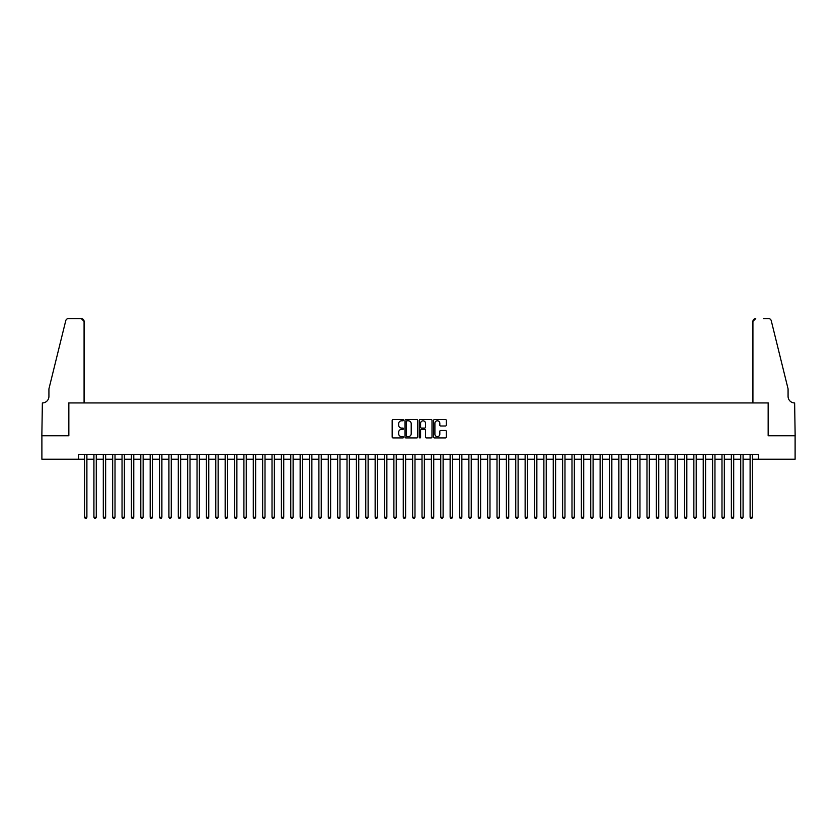 <?xml version="1.0" encoding="UTF-8"?>
<svg xmlns="http://www.w3.org/2000/svg" width="837" height="837" viewBox="0 0 837 837"><rect width="100%" height="100%" fill="white"/><g stroke="black" fill="none" stroke-linecap="round" stroke-linejoin="round"><path stroke-width="1.26" d="M403.497 420.164A0.649 0.649 0 0 0 402.859 419.515L393.087 419.515A0.921 0.921 0 0 0 392.166 420.436L392.166 436.998A0.921 0.921 0 0 0 393.087 437.918L402.859 437.918A0.649 0.649 0 0 0 403.497 437.27A0.649 0.649 0 0 0 402.859 436.632L401.593 436.632A2.94 2.94 0 0 1 398.653 433.692L398.653 432.31A2.94 2.94 0 0 1 401.593 429.36L402.859 429.36A0.649 0.649 0 0 0 403.497 428.722A0.649 0.649 0 0 0 402.859 428.073L401.593 428.073A2.94 2.94 0 0 1 398.653 425.133L398.653 423.752A2.94 2.94 0 0 1 401.593 420.802L402.859 420.802A0.649 0.649 0 0 0 403.497 420.164M445.389 426.002A0.921 0.921 0 0 0 446.309 425.081L446.309 420.436A0.921 0.921 0 0 0 445.389 419.515L434.529 419.515A0.921 0.921 0 0 0 433.618 420.436L433.618 436.998A0.921 0.921 0 0 0 434.529 437.918L445.389 437.918A0.921 0.921 0 0 0 446.309 436.998L446.309 431.39A0.921 0.921 0 0 0 445.389 430.469L440.743 430.469A0.921 0.921 0 0 0 439.823 431.39L439.823 434.173A2.459 2.459 0 0 1 437.364 436.632A2.459 2.459 0 0 1 434.905 434.173L434.905 423.271A2.459 2.459 0 0 1 437.364 420.802A2.459 2.459 0 0 1 439.823 423.271L439.823 425.081A0.921 0.921 0 0 0 440.743 426.002L445.389 426.002M78.688 459.189L41.892 459.189L41.892 435.753L68.843 435.753L68.843 402.942L768.157 402.942L768.157 435.753L795.108 435.753L795.108 459.189L758.312 459.189L758.312 454.501L78.688 454.501L78.688 459.189L84.547 459.189M417.694 420.436A0.921 0.921 0 0 0 416.774 419.515L405.914 419.515A0.921 0.921 0 0 0 404.993 420.436L404.993 436.998A0.921 0.921 0 0 0 405.914 437.918L416.774 437.918A0.921 0.921 0 0 0 417.694 436.998L417.694 420.436M420.226 419.515L431.086 419.515A0.921 0.921 0 0 1 432.007 420.436L432.007 436.998A0.921 0.921 0 0 1 431.086 437.918L426.441 437.918A0.921 0.921 0 0 1 425.52 436.998L425.52 430.281A0.921 0.921 0 0 0 424.6 429.36L421.513 429.36A0.921 0.921 0 0 0 420.592 430.281L420.592 437.27A0.649 0.649 0 0 1 419.954 437.918A0.649 0.649 0 0 1 419.306 437.27L419.306 420.436A0.921 0.921 0 0 1 420.226 419.515M86.891 459.189L93.922 459.189M96.265 459.189L103.296 459.189M105.64 459.189L112.671 459.189M115.014 459.189L122.045 459.189M124.389 459.189L131.419 459.189M133.763 459.189L140.794 459.189M143.137 459.189L150.168 459.189M152.512 459.189L159.543 459.189M161.886 459.189L168.917 459.189M171.261 459.189L178.291 459.189M180.635 459.189L187.666 459.189M190.009 459.189L197.04 459.189M199.384 459.189L206.415 459.189M208.758 459.189L215.789 459.189M218.133 459.189L225.163 459.189M227.507 459.189L234.538 459.189M236.881 459.189L243.912 459.189M246.256 459.189L253.287 459.189M255.63 459.189L262.661 459.189M265.005 459.189L272.025 459.189M274.369 459.189L281.399 459.189M283.743 459.189L290.774 459.189M293.117 459.189L300.148 459.189M302.492 459.189L309.523 459.189M311.866 459.189L318.897 459.189M321.241 459.189L328.271 459.189M330.615 459.189L337.646 459.189M339.989 459.189L347.02 459.189M349.364 459.189L356.395 459.189M358.738 459.189L365.769 459.189M368.113 459.189L375.143 459.189M377.487 459.189L384.518 459.189M386.861 459.189L393.892 459.189M396.236 459.189L403.267 459.189M405.61 459.189L412.641 459.189M414.985 459.189L422.015 459.189M424.359 459.189L431.39 459.189M433.733 459.189L440.764 459.189M443.108 459.189L450.139 459.189M452.482 459.189L459.513 459.189M461.857 459.189L468.887 459.189M471.231 459.189L478.262 459.189M480.605 459.189L487.636 459.189M489.98 459.189L497.011 459.189M499.354 459.189L506.385 459.189M508.729 459.189L515.759 459.189M518.103 459.189L525.134 459.189M527.477 459.189L534.508 459.189M536.852 459.189L543.883 459.189M546.226 459.189L553.257 459.189M555.601 459.189L562.631 459.189M564.975 459.189L571.995 459.189M574.339 459.189L581.37 459.189M583.713 459.189L590.744 459.189M593.088 459.189L600.119 459.189M602.462 459.189L609.493 459.189M611.837 459.189L618.867 459.189M621.211 459.189L628.242 459.189M630.585 459.189L637.616 459.189M639.96 459.189L646.991 459.189M649.334 459.189L656.365 459.189M658.709 459.189L665.739 459.189M668.083 459.189L675.114 459.189M677.457 459.189L684.488 459.189M686.832 459.189L693.863 459.189M696.206 459.189L703.237 459.189M705.581 459.189L712.611 459.189M714.955 459.189L721.986 459.189M724.329 459.189L731.36 459.189M733.704 459.189L740.735 459.189M743.078 459.189L750.109 459.189M752.453 459.189L758.312 459.189M406.928 420.802A0.649 0.649 0 0 0 406.29 421.45L406.29 435.983A0.649 0.649 0 0 0 406.928 436.632L408.268 436.632A2.94 2.94 0 0 0 411.208 433.692L411.208 423.752A2.94 2.94 0 0 0 408.268 420.802L406.928 420.802M425.52 423.313A2.459 2.459 0 0 0 423.051 420.854A2.459 2.459 0 0 0 420.592 423.313L420.592 427.152A0.921 0.921 0 0 0 421.513 428.073L424.6 428.073A0.921 0.921 0 0 0 425.52 427.152L425.52 423.313M86.891 454.501L86.891 517.214L84.547 517.214L84.547 454.501M86.891 517.214L86.19 518.427L85.248 518.427L84.547 517.214M84.077 402.942L84.077 321.387A2.814 2.814 0 0 0 81.273 318.573L68.477 318.573A2.814 2.814 0 0 0 65.746 320.707L48.923 388.881L48.923 396.382A6.56 6.56 0 0 1 42.363 402.942L41.85 435.753L68.707 435.753L68.707 402.942L84.077 402.942L84.077 321.387L81.273 318.573L73.489 318.573M65.746 320.707C66.458 319.169 66.458 319.169 65.746 320.707C66.458 319.169 66.458 319.169 65.746 320.707M48.923 396.382A6.56 6.56 0 0 1 42.363 402.942M752.923 402.942L752.923 321.387L752.923 402.942L768.293 402.942L768.293 435.753L795.15 435.753L794.637 402.942A6.56 6.56 0 0 1 788.077 396.382A6.56 6.56 0 0 0 794.637 402.942M782.919 367.977L771.254 320.707L788.077 388.881L788.077 396.382M763.511 318.573L768.523 318.573A2.814 2.814 0 0 1 771.254 320.707C770.542 319.169 770.542 319.169 771.254 320.707C770.542 319.169 770.542 319.169 771.254 320.707M755.727 318.573A2.814 2.814 0 0 0 752.923 321.387L755.727 318.573M96.265 454.501L96.265 517.214L93.922 517.214L93.922 454.501M96.265 517.214L95.564 518.427L94.623 518.427L93.922 517.214M105.64 454.501L105.64 517.214L103.296 517.214L103.296 454.501M105.64 517.214L104.939 518.427L103.997 518.427L103.296 517.214M115.014 454.501L115.014 517.214L112.671 517.214L112.671 454.501M115.014 517.214L114.313 518.427L113.372 518.427L112.671 517.214M124.389 454.501L124.389 517.214L122.045 517.214L122.045 454.501M124.389 517.214L123.688 518.427L122.746 518.427L122.045 517.214M133.763 454.501L133.763 517.214L131.419 517.214L131.419 454.501M133.763 517.214L133.062 518.427L132.12 518.427L131.419 517.214M143.137 454.501L143.137 517.214L140.794 517.214L140.794 454.501M143.137 517.214L142.436 518.427L141.495 518.427L140.794 517.214M152.512 454.501L152.512 517.214L150.168 517.214L150.168 454.501M152.512 517.214L151.811 518.427L150.869 518.427L150.168 517.214M161.886 454.501L161.886 517.214L159.543 517.214L159.543 454.501M161.886 517.214L161.185 518.427L160.244 518.427L159.543 517.214M171.261 454.501L171.261 517.214L168.917 517.214L168.917 454.501M171.261 517.214L170.56 518.427L169.618 518.427L168.917 517.214M180.635 454.501L180.635 517.214L178.291 517.214L178.291 454.501M180.635 517.214L179.934 518.427L178.992 518.427L178.291 517.214M190.009 454.501L190.009 517.214L187.666 517.214L187.666 454.501M190.009 517.214L189.308 518.427L188.367 518.427L187.666 517.214M199.384 454.501L199.384 517.214L197.04 517.214L197.04 454.501M199.384 517.214L198.683 518.427L197.741 518.427L197.04 517.214M208.758 454.501L208.758 517.214L206.415 517.214L206.415 454.501M208.758 517.214L208.057 518.427L207.116 518.427L206.415 517.214M218.133 454.501L218.133 517.214L215.789 517.214L215.789 454.501M218.133 517.214L217.421 518.427L216.49 518.427L215.789 517.214M227.507 454.501L227.507 517.214L225.163 517.214L225.163 454.501M227.507 517.214L226.796 518.427L225.864 518.427L225.163 517.214M236.881 454.501L236.881 517.214L234.538 517.214L234.538 454.501M236.881 517.214L236.17 518.427L235.239 518.427L234.538 517.214M246.256 454.501L246.256 517.214L243.912 517.214L243.912 454.501M246.256 517.214L245.544 518.427L244.613 518.427L243.912 517.214M255.63 454.501L255.63 517.214L253.287 517.214L253.287 454.501M255.63 517.214L254.919 518.427L253.988 518.427L253.287 517.214M265.005 454.501L265.005 517.214L262.661 517.214L262.661 454.501M265.005 517.214L264.293 518.427L263.362 518.427L262.661 517.214M274.369 454.501L274.369 517.214L272.025 517.214L272.025 454.501M274.369 517.214L273.668 518.427L272.736 518.427L272.025 517.214M283.743 454.501L283.743 517.214L281.399 517.214L281.399 454.501M283.743 517.214L283.042 518.427L282.111 518.427L281.399 517.214M293.117 454.501L293.117 517.214L290.774 517.214L290.774 454.501M293.117 517.214L292.416 518.427L291.485 518.427L290.774 517.214M302.492 454.501L302.492 517.214L300.148 517.214L300.148 454.501M302.492 517.214L301.791 518.427L300.86 518.427L300.148 517.214M311.866 454.501L311.866 517.214L309.523 517.214L309.523 454.501M311.866 517.214L311.165 518.427L310.234 518.427L309.523 517.214M321.241 454.501L321.241 517.214L318.897 517.214L318.897 454.501M321.241 517.214L320.54 518.427L319.608 518.427L318.897 517.214M330.615 454.501L330.615 517.214L328.271 517.214L328.271 454.501M330.615 517.214L329.914 518.427L328.983 518.427L328.271 517.214M339.989 454.501L339.989 517.214L337.646 517.214L337.646 454.501M339.989 517.214L339.288 518.427L338.347 518.427L337.646 517.214M349.364 454.501L349.364 517.214L347.02 517.214L347.02 454.501M349.364 517.214L348.663 518.427L347.721 518.427L347.02 517.214M358.738 454.501L358.738 517.214L356.395 517.214L356.395 454.501M358.738 517.214L358.037 518.427L357.096 518.427L356.395 517.214M368.113 454.501L368.113 517.214L365.769 517.214L365.769 454.501M368.113 517.214L367.412 518.427L366.47 518.427L365.769 517.214M377.487 454.501L377.487 517.214L375.143 517.214L375.143 454.501M377.487 517.214L376.786 518.427L375.844 518.427L375.143 517.214M386.861 454.501L386.861 517.214L384.518 517.214L384.518 454.501M386.861 517.214L386.16 518.427L385.219 518.427L384.518 517.214M396.236 454.501L396.236 517.214L393.892 517.214L393.892 454.501M396.236 517.214L395.535 518.427L394.593 518.427L393.892 517.214M405.61 454.501L405.61 517.214L403.267 517.214L403.267 454.501M405.61 517.214L404.909 518.427L403.968 518.427L403.267 517.214M414.985 454.501L414.985 517.214L412.641 517.214L412.641 454.501M414.985 517.214L414.284 518.427L413.342 518.427L412.641 517.214M424.359 454.501L424.359 517.214L422.015 517.214L422.015 454.501M424.359 517.214L423.658 518.427L422.716 518.427L422.015 517.214M433.733 454.501L433.733 517.214L431.39 517.214L431.39 454.501M433.733 517.214L433.032 518.427L432.091 518.427L431.39 517.214M443.108 454.501L443.108 517.214L440.764 517.214L440.764 454.501M443.108 517.214L442.407 518.427L441.465 518.427L440.764 517.214M452.482 454.501L452.482 517.214L450.139 517.214L450.139 454.501M452.482 517.214L451.781 518.427L450.84 518.427L450.139 517.214M461.857 454.501L461.857 517.214L459.513 517.214L459.513 454.501M461.857 517.214L461.156 518.427L460.214 518.427L459.513 517.214M471.231 454.501L471.231 517.214L468.887 517.214L468.887 454.501M471.231 517.214L470.53 518.427L469.588 518.427L468.887 517.214M480.605 454.501L480.605 517.214L478.262 517.214L478.262 454.501M480.605 517.214L479.904 518.427L478.963 518.427L478.262 517.214M489.98 454.501L489.98 517.214L487.636 517.214L487.636 454.501M489.98 517.214L489.279 518.427L488.337 518.427L487.636 517.214M499.354 454.501L499.354 517.214L497.011 517.214L497.011 454.501M499.354 517.214L498.653 518.427L497.712 518.427L497.011 517.214M508.729 454.501L508.729 517.214L506.385 517.214L506.385 454.501M508.729 517.214L508.017 518.427L507.086 518.427L506.385 517.214M518.103 454.501L518.103 517.214L515.759 517.214L515.759 454.501M518.103 517.214L517.392 518.427L516.46 518.427L515.759 517.214M527.477 454.501L527.477 517.214L525.134 517.214L525.134 454.501M527.477 517.214L526.766 518.427L525.835 518.427L525.134 517.214M536.852 454.501L536.852 517.214L534.508 517.214L534.508 454.501M536.852 517.214L536.14 518.427L535.209 518.427L534.508 517.214M546.226 454.501L546.226 517.214L543.883 517.214L543.883 454.501M546.226 517.214L545.515 518.427L544.584 518.427L543.883 517.214M555.601 454.501L555.601 517.214L553.257 517.214L553.257 454.501M555.601 517.214L554.889 518.427L553.958 518.427L553.257 517.214M564.975 454.501L564.975 517.214L562.631 517.214L562.631 454.501M564.975 517.214L564.264 518.427L563.332 518.427L562.631 517.214M574.339 454.501L574.339 517.214L571.995 517.214L571.995 454.501M574.339 517.214L573.638 518.427L572.707 518.427L571.995 517.214M583.713 454.501L583.713 517.214L581.37 517.214L581.37 454.501M583.713 517.214L583.012 518.427L582.081 518.427L581.37 517.214M593.088 454.501L593.088 517.214L590.744 517.214L590.744 454.501M593.088 517.214L592.387 518.427L591.456 518.427L590.744 517.214M602.462 454.501L602.462 517.214L600.119 517.214L600.119 454.501M602.462 517.214L601.761 518.427L600.83 518.427L600.119 517.214M611.837 454.501L611.837 517.214L609.493 517.214L609.493 454.501M611.837 517.214L611.136 518.427L610.204 518.427L609.493 517.214M621.211 454.501L621.211 517.214L618.867 517.214L618.867 454.501M621.211 517.214L620.51 518.427L619.579 518.427L618.867 517.214M630.585 454.501L630.585 517.214L628.242 517.214L628.242 454.501M630.585 517.214L629.884 518.427L628.943 518.427L628.242 517.214M639.96 454.501L639.96 517.214L637.616 517.214L637.616 454.501M639.96 517.214L639.259 518.427L638.317 518.427L637.616 517.214M649.334 454.501L649.334 517.214L646.991 517.214L646.991 454.501M649.334 517.214L648.633 518.427L647.692 518.427L646.991 517.214M658.709 454.501L658.709 517.214L656.365 517.214L656.365 454.501M658.709 517.214L658.008 518.427L657.066 518.427L656.365 517.214M668.083 454.501L668.083 517.214L665.739 517.214L665.739 454.501M668.083 517.214L667.382 518.427L666.44 518.427L665.739 517.214M677.457 454.501L677.457 517.214L675.114 517.214L675.114 454.501M677.457 517.214L676.756 518.427L675.815 518.427L675.114 517.214M686.832 454.501L686.832 517.214L684.488 517.214L684.488 454.501M686.832 517.214L686.131 518.427L685.189 518.427L684.488 517.214M696.206 454.501L696.206 517.214L693.863 517.214L693.863 454.501M696.206 517.214L695.505 518.427L694.564 518.427L693.863 517.214M705.581 454.501L705.581 517.214L703.237 517.214L703.237 454.501M705.581 517.214L704.88 518.427L703.938 518.427L703.237 517.214M714.955 454.501L714.955 517.214L712.611 517.214L712.611 454.501M714.955 517.214L714.254 518.427L713.312 518.427L712.611 517.214M724.329 454.501L724.329 517.214L721.986 517.214L721.986 454.501M724.329 517.214L723.628 518.427L722.687 518.427L721.986 517.214M733.704 454.501L733.704 517.214L731.36 517.214L731.36 454.501M733.704 517.214L733.003 518.427L732.061 518.427L731.36 517.214M743.078 454.501L743.078 517.214L740.735 517.214L740.735 454.501M743.078 517.214L742.377 518.427L741.436 518.427L740.735 517.214M752.453 454.501L752.453 517.214L750.109 517.214L750.109 454.501M752.453 517.214L751.752 518.427L750.81 518.427L750.109 517.214"/></g></svg>
